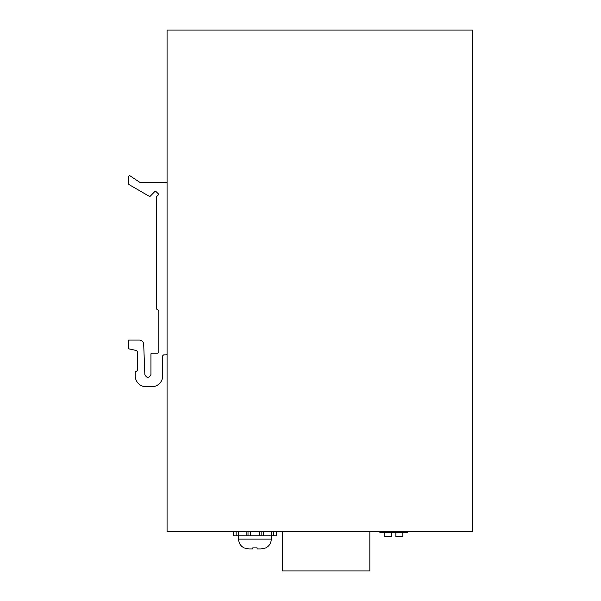 <?xml version="1.0" encoding="UTF-8"?>
<svg xmlns="http://www.w3.org/2000/svg" width="601" height="601" viewBox="0 0 601 601"><rect width="100%" height="100%" fill="white"/><g stroke="black" fill="none" stroke-linecap="round" stroke-linejoin="round"><path stroke-width="0.9" d="M167.07 30.05L167.07 531.487L472.296 531.487L472.296 30.05L167.07 30.05M379.855 531.487L379.855 532.358L407.763 532.358L407.763 531.487M402.835 532.358L402.835 536.723L395.864 536.723L395.864 532.358M391.762 532.358L391.762 536.723L384.783 536.723L384.783 532.358M259.564 531.487L259.564 535.852L233.241 535.852L233.241 531.487L233.241 535.852M261.856 531.487L261.856 535.852L259.564 535.852M261.856 535.852L263.711 535.852L263.711 531.487M271.201 531.487L271.201 535.852L263.711 535.852M271.201 535.852L273.763 535.852L273.763 531.487M276.625 531.487L276.625 535.852L273.763 535.852M236.103 531.487L236.103 535.852M238.665 535.852L238.665 531.487M246.155 531.487L246.155 535.852M248.01 535.852L248.01 531.487M250.301 535.852L250.301 531.487M248.769 548.931L252.751 548.931L248.769 548.931L244.036 547.909C240.55 546.008 238.74 543.079 238.582 539.12L271.284 539.12L271.284 535.852M252.751 548.931L252.751 547.909L252.751 548.931L252.751 547.909L257.115 547.909L257.115 548.931L257.115 547.909L257.115 548.931L261.104 548.931L265.837 547.909C269.316 546.008 271.134 543.079 271.284 539.12M261.104 548.931L260.383 548.931M282.62 531.487L282.62 570.95L369.833 570.95L369.833 531.487M167.07 183.53A0.871 0.871 0 0 0 166.199 182.659L140.311 182.659L130.064 175.875A0.871 0.871 0 0 0 128.704 176.596L128.704 183.906A0.871 0.871 0 0 0 129.14 184.657L149.266 196.294A0.871 0.871 0 0 0 150.325 196.144L154.78 191.569L156.012 191.554L158.236 193.717L158.228 194.972L156.876 196.272A0.871 0.871 0 0 0 156.606 196.903L156.606 308.674A0.871 0.871 0 0 0 157.485 309.545L158.792 310.416L158.792 352.276L157.92 353.148L151.813 353.148A0.871 0.871 0 0 0 150.941 354.027L150.941 374.528C148.988 378.42 146.96 378.457 144.856 374.641L143.692 344.26A4.357 4.357 0 0 0 139.334 340.068L129.576 340.068A0.871 0.871 0 0 0 128.704 340.94L128.704 348.122A0.871 0.871 0 0 0 129.35 348.963L136.555 350.533L137.426 351.405L137.426 370.592L136.119 371.463A0.871 0.871 0 0 0 135.24 372.335L135.24 375.828A10.901 10.901 0 0 0 146.141 386.728L151.813 386.728A10.901 10.901 0 0 0 162.713 375.828L162.713 355.769L163.585 354.898L166.199 354.898A0.871 0.871 0 0 0 167.07 354.027M156.606 308.674L157.485 309.545M238.582 535.852L238.582 539.12"/></g></svg>
